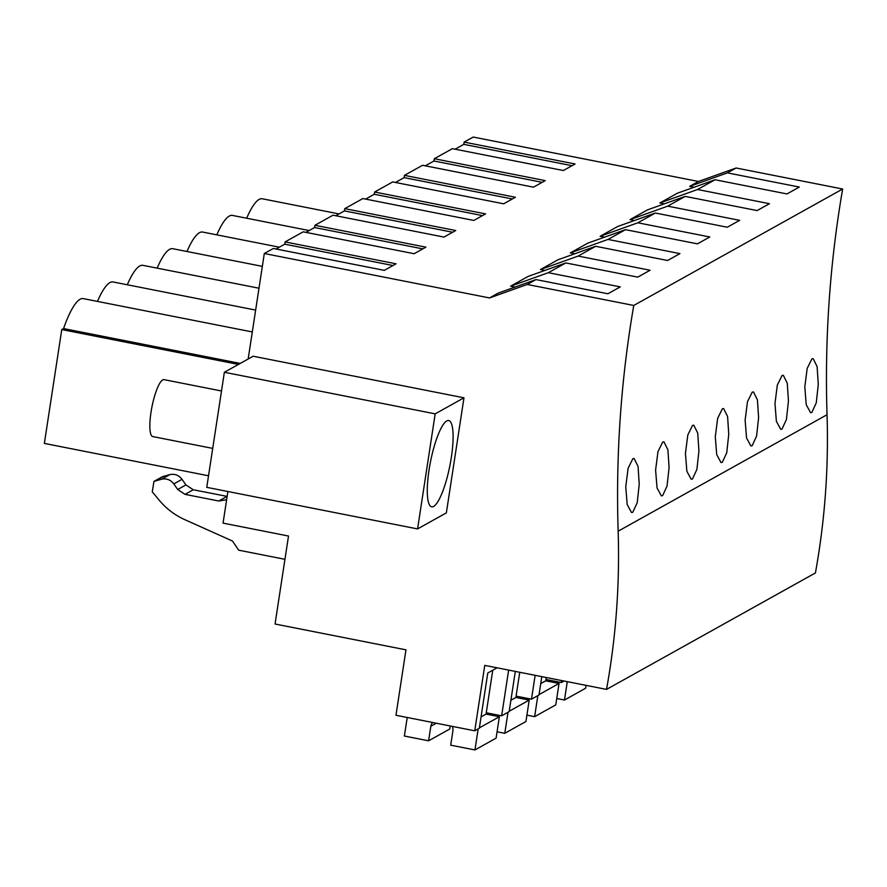 <?xml version="1.0" encoding="UTF-8"?>
<svg xmlns="http://www.w3.org/2000/svg" width="887" height="887" viewBox="0 0 887 887"><rect width="100%" height="100%" fill="white"/><g stroke="black" fill="none" stroke-linecap="round" stroke-linejoin="round"><path stroke-width="1.33" d="M227.881 491.509L223.047 523.119L288.508 536.036L275.048 624.016L405.969 649.838L395.968 715.266L474.745 730.81L484.757 665.383L606.531 689.399A749.97 717.805 -119.1 0 0 618.15 531.191A1114.272 1066.484 -119.1 0 1 633.761 305.461L527.244 284.461L535.992 279.582L607.917 293.763L620.257 286.889L548.332 272.697L565.839 262.94L637.764 277.121L650.093 270.247L578.169 256.066L595.676 246.298L667.601 260.49L679.941 253.615L608.016 239.423L625.523 229.666L697.448 243.847L709.777 236.973L637.853 222.792L655.36 213.024L727.285 227.216L739.625 220.331L667.7 206.15L685.196 196.393L757.132 210.574L769.461 203.7L697.537 189.508L706.285 184.629L715.044 179.751L786.969 193.943L799.309 187.057L727.384 172.876L736.132 167.998L842.65 189.009A1114.272 1066.484 -119.1 0 0 827.039 414.728L618.15 531.191M606.531 689.399L815.419 572.935A749.97 717.805 -119.1 0 0 827.039 414.728M694.122 187.235L689.676 186.359L698.435 181.48L473.192 137.053L464.145 142.097L575.098 163.984L563.356 170.526L452.392 148.65L434.297 158.729L545.261 180.615L533.508 187.168L422.556 165.281L404.461 175.371L515.414 197.258L503.672 203.81L392.708 181.924L374.613 192.013L485.577 213.889L473.824 220.442L362.872 198.555L344.777 208.645L455.73 230.531L443.988 237.084L333.024 215.197L314.94 225.287L425.893 247.163L414.14 253.715L303.188 231.829L285.093 241.918L396.057 263.805L384.304 270.358L273.34 248.471L264.304 253.516L248.16 359.013M698.435 181.48L736.132 167.998M227.127 496.398L193.266 489.768L185.926 484.912L182.035 479.335C178.841 475.188 174.783 473.614 169.849 474.612L162.188 476.807L153.961 481.397L152.254 491.819L159.061 500.035C166.179 508.573 174.739 515.103 184.718 519.627L232.494 541.037L238.67 550.184L284.949 559.309M226.628 499.725L218.767 501.011L226.994 496.421M218.767 501.011L185.039 494.358L177.699 489.502L173.819 483.925C170.626 479.778 166.556 478.204 161.622 479.202L153.961 481.397M527.244 284.461L489.546 297.943L264.304 253.516M238.459 364.424L61.768 329.576L44.35 443.411L208.534 475.787M463.968 397.808L253.15 356.23L224.367 372.274L435.184 413.852L463.968 397.808L446.361 512.874L417.577 528.918L435.184 413.852M842.65 189.009L633.761 305.461M632.786 512.276L631.5 512.509L627.176 504.526L625.756 486.719L628.118 468.258L632.852 458.701L634.105 458.468L638.052 466.396L639.239 484.191L637.221 502.674L632.786 512.276M811.827 412.455L816.262 402.853L818.291 384.37L817.104 366.575L813.157 358.636L811.893 358.88L807.17 368.438L804.808 386.898L806.228 404.705L810.552 412.677L811.827 412.455M692.47 479.002L696.894 469.4L698.923 450.918L697.736 433.122L693.789 425.195L692.536 425.427L687.802 434.985L685.44 453.445L686.86 471.252L691.184 479.235L692.47 479.002M781.99 429.086L780.715 429.319L776.38 421.336L774.972 403.53L777.322 385.08L782.057 375.511L783.31 375.279L787.268 383.206L788.443 401.002L786.425 419.496L781.99 429.086M752.154 445.729L756.578 436.127L758.607 417.644L757.42 399.849L753.473 391.921L752.209 392.154L747.486 401.711L745.124 420.172L746.544 437.978L750.868 445.95L752.154 445.729M662.622 495.633L667.057 486.043L669.086 467.549L667.9 449.753L663.942 441.826L662.689 442.059L657.966 451.627L655.604 470.088L657.023 487.894L661.347 495.866L662.622 495.633M722.306 462.36L721.031 462.593L716.707 454.61L715.288 436.814L717.65 418.354L722.373 408.785L723.626 408.552L727.584 416.48L728.759 434.275L726.741 452.769L722.306 462.36M508.639 670.095L501.643 715.809L509.16 711.618L515.314 671.404M535.138 675.317L531.49 699.167L539.008 694.976L541.813 676.637M561.637 680.54L561.327 682.535L564.043 681.016M474.745 730.81L479.324 728.249L487.783 672.978L497.053 667.811M240.255 363.426L63.565 328.567L61.768 329.576M63.565 328.567A70.749 15.911 -78.8 0 1 83.223 298.609L252.296 331.949M97.448 301.414A70.749 15.911 -78.8 0 1 113.07 281.966L255.644 310.084M127.296 284.771A70.749 15.911 -78.8 0 1 142.907 265.335L258.993 288.22M157.132 268.14A70.749 15.911 -78.8 0 1 172.743 248.693L262.33 266.366M186.98 251.498A70.749 15.911 -78.8 0 1 202.591 232.05L279.338 247.196M216.816 234.867A70.749 15.911 -78.8 0 1 232.427 215.419L309.186 230.553M246.664 218.224A70.749 15.911 -78.8 0 1 262.275 198.777L339.022 213.922M305.926 232.372L314.586 227.538L314.94 225.287M335.763 215.741L344.433 210.906L344.777 208.645M365.599 199.098L374.27 194.264L374.613 192.013M395.447 182.456L404.117 177.622L404.461 175.371M425.283 165.825L433.954 160.99L434.297 158.729M455.131 149.182L463.801 144.348L464.145 142.097M276.079 249.014L284.749 244.18L285.093 241.918M515.081 287.055L510.635 286.179L528.142 276.422L565.839 262.94M595.676 246.298L557.978 259.78L540.471 269.548L544.917 270.424M625.523 229.666L587.815 243.149L570.319 252.906L574.754 253.782M655.36 213.024L617.662 226.507L600.155 236.275L604.601 237.151M685.196 196.393L647.499 209.875L629.992 219.632L634.438 220.508M715.044 179.751L677.346 193.233L659.839 202.99L664.285 203.866M489.546 297.943L498.294 293.054L535.992 279.582M689.676 186.359L727.384 172.876M429.12 504.182A43.984 9.89 101.2 0 0 431.681 506.843A43.984 9.89 101.2 0 0 448.456 472.272A43.984 9.89 101.2 0 0 451.261 423.21A43.984 9.89 101.2 0 0 448.7 420.538A43.984 9.89 101.2 0 0 431.925 455.109A43.984 9.89 101.2 0 0 429.12 504.182M417.577 528.918L206.76 487.34L224.367 372.274M659.839 202.99L697.537 189.508M629.992 219.632L667.7 206.15M600.155 236.275L637.853 222.792M570.319 252.906L608.016 239.423M540.471 269.548L578.169 256.066M510.635 286.179L548.332 272.697M501.643 715.809L486.253 712.771M531.49 699.167L516.101 696.14M561.327 682.535L545.937 679.497M314.586 227.538L422.811 248.881M344.433 210.906L452.658 232.25M374.27 194.264L482.495 215.608M404.117 177.622L512.342 198.976M433.954 160.99L542.179 182.334M463.801 144.348L572.015 165.692M284.749 244.18L392.974 265.523M556.748 698.512L564.465 700.031L567.281 681.659M564.465 700.031L585.608 688.245L586.052 685.363M526.9 715.155L534.628 716.674L537.844 695.63M534.628 716.674L555.772 704.877L559.054 683.445L545.738 680.828L546.248 677.513M539.063 694.588L559.054 683.445M540.748 683.6L545.738 680.828M497.064 731.786L504.781 733.305L508.007 712.261M504.781 733.305L525.936 721.519L529.206 700.087L515.89 697.459L519.749 672.279M509.227 711.23L529.206 700.087M510.901 700.242L515.89 697.459M407.211 717.483L404.372 736.033L428.598 740.811L430.827 726.287A11.609 11.11 60.9 0 1 432.546 722.484M452.437 726.409A11.609 11.11 60.9 0 1 452.935 730.644L450.707 745.169L474.944 749.947L478.16 728.903M430.827 726.287L436.315 723.227M474.944 749.947L496.088 738.161L499.37 716.729L486.054 714.102L492.773 670.195M479.379 727.861L499.37 716.729M481.064 716.884L486.054 714.102M428.598 740.811L449.753 729.014L450.219 725.976M212.725 448.401L152.741 436.57A29.016 6.531 -78.8 0 1 151.056 434.818A29.016 6.531 -78.8 0 1 152.908 402.443A29.016 6.531 -78.8 0 1 163.973 379.636L221.506 390.99M155.458 480.798L163.685 476.208M161.622 479.202L169.849 474.612M173.819 483.925L182.035 479.335M177.699 489.502L185.926 484.912M185.039 494.358L193.266 489.768"/></g></svg>
